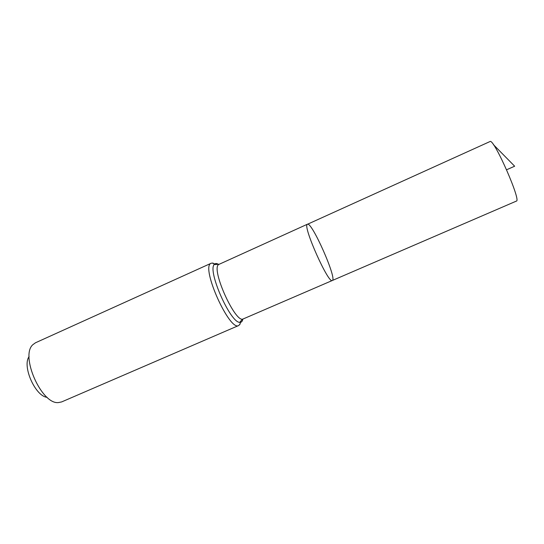 <?xml version="1.0" encoding="UTF-8"?>
<svg xmlns="http://www.w3.org/2000/svg" width="544" height="544" viewBox="0 0 544 544"><rect width="100%" height="100%" fill="white"/><g stroke="black" fill="none" stroke-linecap="round" stroke-linejoin="round"><path stroke-width="0.82" d="M307.204 224.386C302.92 226.916 328.637 284.362 332.316 280.5C337.416 279.317 311.732 221.238 307.421 224.216L307.204 224.386C302.92 226.916 328.637 284.362 332.316 280.5L516.372 201.096C521.506 201.328 494.68 140.019 490.253 141.426L307.204 224.386M29.118 356.592C21.91 366.017 35.312 396.324 47.138 397.338M238.755 325.489C229.826 331.901 201.015 268.192 210.732 263.446L35.482 342.781L32.851 344.692C19.951 355.735 41.602 404.688 58.453 402.574L61.642 401.921L238.755 325.489C240.319 323.932 240.666 322.891 239.802 322.347C241.4 322.51 242.4 321.443 242.808 319.144M493.449 144.67L514.651 166.212L506.593 169.776M307.421 224.216L218.702 264.5C210.569 268.756 235.742 324.353 243.297 318.9L332.316 280.5M239.856 324.537L240.856 320.953M215.961 264.663L212.636 262.99M218.613 264.438C216.968 263.391 215.669 263.242 214.71 263.976L214.22 264.506C207.427 270.953 230.459 323.034 239.802 322.347C239.673 322.429 242.515 318.784 243.297 318.9M211.194 263.167L213.35 263.269L214.22 264.506L219.123 264.234"/></g></svg>
